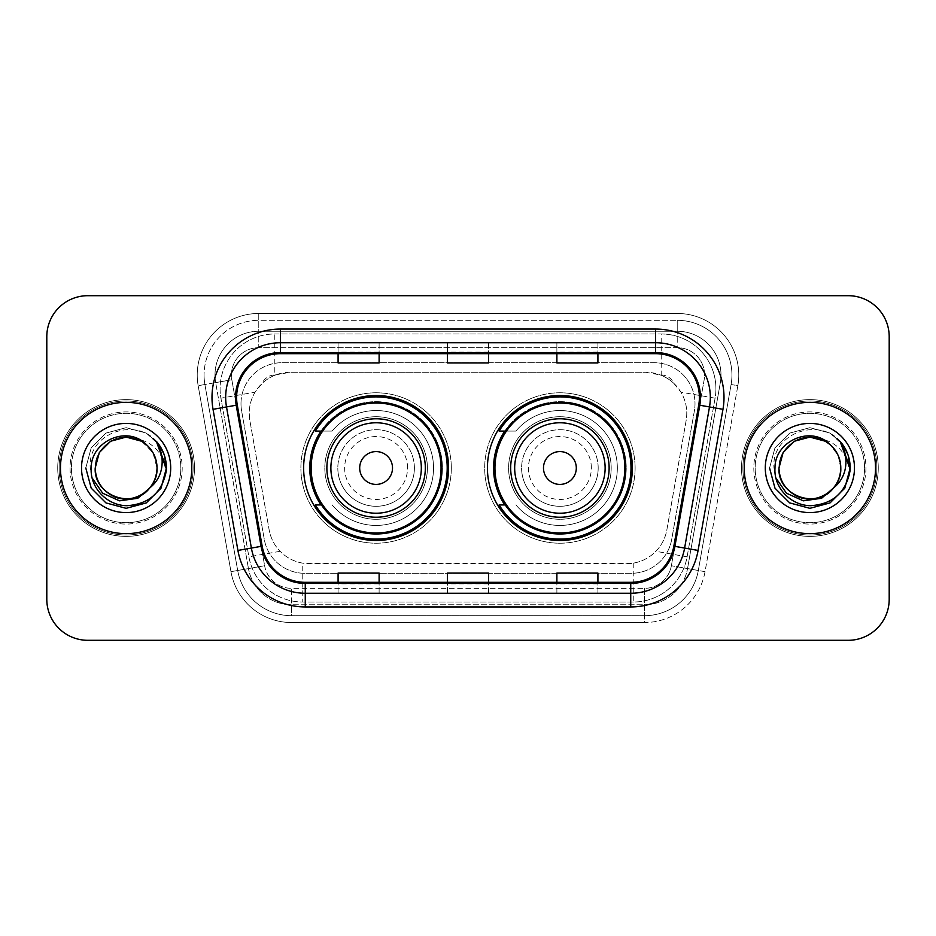 <?xml version="1.0" encoding="UTF-8"?>
<svg xmlns="http://www.w3.org/2000/svg" width="936" height="936" viewBox="0 0 936 936"><rect width="100%" height="100%" fill="white"/><g stroke="black" fill="none" stroke-linecap="round" stroke-linejoin="round"><path stroke-width="0.7" stroke-dasharray="4.68 3.51" d="M487.422 468A72.481 72.481 0 0 0 559.904 540.481A72.481 72.481 0 0 0 632.373 468A72.481 72.481 0 0 0 559.904 395.519A72.481 72.481 0 0 0 487.422 468M303.627 468A72.481 72.481 0 0 0 376.096 540.481A72.481 72.481 0 0 0 448.578 468A72.481 72.481 0 0 0 376.096 395.519A72.481 72.481 0 0 0 303.627 468M673.803 383.35A41.02 41.02 0 0 0 660.488 375.008L661.202 375.008A13.677 13.677 0 0 1 673.803 383.35L680.917 392.161C686.065 400.912 687.808 410.331 686.158 420.428L666.865 529.823C665.332 538.118 661.67 545.279 655.867 551.304C649.619 557.645 642.073 561.6 633.239 563.168L302.761 563.168C293.916 561.6 286.369 557.645 280.133 551.304C274.33 545.29 270.668 538.13 269.135 529.823L249.842 420.428L249.222 413.302C249.257 405.697 251.211 398.654 255.083 392.161L262.197 383.35A13.677 13.677 0 0 1 274.798 375.008L274.798 333.976A54.697 54.697 0 0 0 220.919 398.186L248.894 556.815A54.697 54.697 0 0 0 302.761 602.023L633.239 602.023A54.697 54.697 0 0 0 687.106 556.815L715.081 398.186A54.697 54.697 0 0 0 661.202 333.976L274.798 333.976A54.697 54.697 0 0 0 220.919 398.186L248.894 556.815A54.697 54.697 0 0 0 302.761 602.023L633.239 602.023A54.697 54.697 0 0 0 687.106 556.815L715.081 398.186A54.697 54.697 0 0 0 661.202 333.976L274.798 333.976M274.798 375.008L290.242 372.271L645.758 372.271A41.02 41.02 0 0 1 686.158 420.428L666.865 529.823A41.02 41.02 0 0 1 626.465 563.729L309.535 563.729A41.02 41.02 0 0 1 269.135 529.823L249.842 420.428A41.02 41.02 0 0 1 290.242 372.271L645.758 372.271L660.488 375.008M321.001 431.075A66.327 66.327 0 0 1 442.424 468A66.327 66.327 0 0 0 376.096 401.673A66.327 66.327 0 0 0 309.781 468A66.327 66.327 0 0 0 376.096 534.327A66.327 66.327 0 0 0 442.424 468A66.327 66.327 0 0 1 321.001 504.925M504.796 431.075A66.327 66.327 0 0 1 626.219 468A66.327 66.327 0 0 0 559.904 401.673A66.327 66.327 0 0 0 493.576 468A66.327 66.327 0 0 0 559.904 534.327A66.327 66.327 0 0 0 626.219 468A66.327 66.327 0 0 1 504.796 504.925M275.512 375.008A41.02 41.02 0 0 0 262.197 383.35M240.997 403.72A41.02 41.02 0 0 1 282.017 362.7A41.02 41.02 0 0 0 241.617 410.845A41.02 41.02 0 0 1 240.997 403.72M720.989 375.008A43.758 43.758 0 0 0 677.231 331.25L258.769 331.25L677.231 331.25A43.758 43.758 0 0 1 720.334 382.602L687.539 568.597L720.334 382.602A43.758 43.758 0 0 0 720.989 375.008A43.758 43.758 0 0 1 720.334 382.602A43.758 43.758 0 0 0 677.231 331.25L677.231 347.654A27.355 27.355 0 0 1 704.164 379.759L671.369 565.742A27.355 27.355 0 0 1 644.436 588.346L291.564 588.346A27.355 27.355 0 0 1 264.631 565.742L231.835 379.759A27.355 27.355 0 0 1 258.769 347.654L677.231 347.654A27.355 27.355 0 0 1 704.164 379.759L671.369 565.742A27.355 27.355 0 0 1 644.436 588.346L644.436 615.689L291.564 615.689L644.436 615.689A54.697 54.697 0 0 0 698.314 570.492L731.098 384.509A54.697 54.697 0 0 0 731.929 375.008A54.697 54.697 0 0 1 731.098 384.509L698.314 570.492A54.697 54.697 0 0 1 644.436 615.689A54.697 54.697 0 0 0 698.314 570.492A54.697 54.697 0 0 1 644.436 615.689L644.436 622.534A61.542 61.542 0 0 0 705.042 571.674L737.837 385.69A61.542 61.542 0 0 0 677.231 313.466L258.769 313.466L258.769 320.311A54.697 54.697 0 0 0 204.071 375.008A54.697 54.697 0 0 1 258.769 320.311L677.231 320.311L258.769 320.311L258.769 347.654L677.231 347.654L677.231 320.311A54.697 54.697 0 0 1 731.929 375.008A54.697 54.697 0 0 0 677.231 320.311A54.697 54.697 0 0 1 731.098 384.509L737.837 385.69A61.542 61.542 0 0 0 677.231 313.466L258.769 313.466A61.542 61.542 0 0 0 198.163 385.69L230.958 571.674A61.542 61.542 0 0 0 291.564 622.534L644.436 622.534A61.542 61.542 0 0 0 705.042 571.674L737.837 385.69L731.098 384.509M215.666 382.602A43.758 43.758 0 0 1 258.769 331.25A43.758 43.758 0 0 0 215.666 382.602L248.461 568.597L215.666 382.602L198.163 385.69L230.958 571.674A61.542 61.542 0 0 0 291.564 622.534L644.436 622.534L644.436 604.75L291.564 604.75L644.436 604.75A43.758 43.758 0 0 0 687.539 568.597A43.758 43.758 0 0 1 644.436 604.75A43.758 43.758 0 0 0 687.539 568.597A43.758 43.758 0 0 1 644.436 604.75L644.436 588.346L291.564 588.346L291.564 615.689A54.697 54.697 0 0 1 237.685 570.492L204.902 384.509L237.685 570.492A54.697 54.697 0 0 0 291.564 615.689A54.697 54.697 0 0 1 237.685 570.492A54.697 54.697 0 0 0 291.564 615.689L291.564 604.75A43.758 43.758 0 0 1 248.461 568.597A43.758 43.758 0 0 0 291.564 604.75A43.758 43.758 0 0 1 248.461 568.597A43.758 43.758 0 0 0 291.564 604.75L291.564 588.346A27.355 27.355 0 0 1 264.631 565.742L230.958 571.674L264.631 565.742L231.835 379.759L204.902 384.509A54.697 54.697 0 0 1 204.071 375.008A54.697 54.697 0 0 0 204.902 384.509A54.697 54.697 0 0 1 204.071 375.008A54.697 54.697 0 0 0 204.902 384.509L198.163 385.69A61.542 61.542 0 0 1 258.769 313.466L258.769 331.25A43.758 43.758 0 0 0 215.666 382.602L231.835 379.759A27.355 27.355 0 0 1 258.769 347.654L258.769 331.25A43.758 43.758 0 0 0 215.011 375.008M755.177 468A54.697 54.697 0 0 0 809.886 522.697A54.697 54.697 0 0 0 864.583 468A54.697 54.697 0 0 0 809.886 413.302A54.697 54.697 0 0 0 755.177 468A54.697 54.697 0 0 0 809.886 522.697A54.697 54.697 0 0 0 864.583 468A54.697 54.697 0 0 0 809.886 413.302A54.697 54.697 0 0 0 755.177 468A54.697 54.697 0 0 0 809.886 522.697A54.697 54.697 0 0 0 864.583 468A54.697 54.697 0 0 1 809.886 522.697A54.697 54.697 0 0 1 755.177 468A54.697 54.697 0 0 1 809.886 413.302A54.697 54.697 0 0 1 864.583 468A54.697 54.697 0 0 0 809.886 413.302A54.697 54.697 0 0 0 755.177 468A54.697 54.697 0 0 0 809.886 522.697A54.697 54.697 0 0 0 864.583 468A54.697 54.697 0 0 0 809.886 413.302A54.697 54.697 0 0 0 755.177 468A54.697 54.697 0 0 0 809.886 522.697A54.697 54.697 0 0 0 864.583 468A54.697 54.697 0 0 0 809.886 413.302A54.697 54.697 0 0 0 755.177 468A54.697 54.697 0 0 1 809.886 413.302A54.697 54.697 0 0 1 864.583 468A54.697 54.697 0 0 0 809.886 413.302A54.697 54.697 0 0 0 755.177 468M71.417 468A54.697 54.697 0 0 0 126.114 522.697A54.697 54.697 0 0 0 180.823 468A54.697 54.697 0 0 0 126.114 413.302A54.697 54.697 0 0 0 71.417 468A54.697 54.697 0 0 0 126.114 522.697A54.697 54.697 0 0 0 180.823 468A54.697 54.697 0 0 0 126.114 413.302A54.697 54.697 0 0 0 71.417 468A54.697 54.697 0 0 0 126.114 522.697A54.697 54.697 0 0 0 180.823 468A54.697 54.697 0 0 1 126.114 522.697A54.697 54.697 0 0 1 71.417 468A54.697 54.697 0 0 1 126.114 413.302A54.697 54.697 0 0 1 180.823 468A54.697 54.697 0 0 0 126.114 413.302A54.697 54.697 0 0 0 71.417 468A54.697 54.697 0 0 0 126.114 522.697A54.697 54.697 0 0 0 180.823 468A54.697 54.697 0 0 0 126.114 413.302A54.697 54.697 0 0 0 71.417 468A54.697 54.697 0 0 0 126.114 522.697A54.697 54.697 0 0 0 180.823 468A54.697 54.697 0 0 0 126.114 413.302A54.697 54.697 0 0 0 71.417 468A54.697 54.697 0 0 1 126.114 413.302A54.697 54.697 0 0 1 180.823 468A54.697 54.697 0 0 0 126.114 413.302A54.697 54.697 0 0 0 71.417 468M46.8 599.286A41.02 41.02 0 0 0 87.82 640.306L848.18 640.306A41.02 41.02 0 0 0 889.2 599.286L889.2 336.714A41.02 41.02 0 0 0 848.18 295.694L87.82 295.694A41.02 41.02 0 0 0 46.8 336.714L46.8 599.286A41.02 41.02 0 0 0 87.82 640.306L848.18 640.306A41.02 41.02 0 0 0 889.2 599.286L889.2 336.714A41.02 41.02 0 0 0 848.18 295.694L87.82 295.694A41.02 41.02 0 0 0 46.8 336.714L46.8 599.286A41.02 41.02 0 0 0 87.82 640.306M282.017 362.7L653.983 362.7A41.02 41.02 0 0 1 694.383 410.845L671.709 539.393A41.02 41.02 0 0 1 631.309 573.3L304.691 573.3A41.02 41.02 0 0 1 264.291 539.393L241.617 410.845L264.291 539.393A41.02 41.02 0 0 0 304.691 573.3L631.309 573.3A41.02 41.02 0 0 0 671.709 539.393L694.383 410.845A41.02 41.02 0 0 0 653.983 362.7L282.017 362.7M60.477 468A65.637 65.637 0 0 0 126.114 533.637A65.637 65.637 0 0 0 191.763 468A65.637 65.637 0 0 0 126.114 402.363A65.637 65.637 0 0 0 60.477 468A65.637 65.637 0 0 0 126.114 533.637A65.637 65.637 0 0 0 191.763 468A65.637 65.637 0 0 0 126.114 402.363A65.637 65.637 0 0 0 60.477 468M744.237 468A65.637 65.637 0 0 0 809.886 533.637A65.637 65.637 0 0 0 875.523 468A65.637 65.637 0 0 0 809.886 402.363A65.637 65.637 0 0 0 744.237 468A65.637 65.637 0 0 0 809.886 533.637A65.637 65.637 0 0 0 875.523 468A65.637 65.637 0 0 0 809.886 402.363A65.637 65.637 0 0 0 744.237 468M59.108 468A67.006 67.006 0 0 1 126.114 400.994A67.006 67.006 0 0 1 193.12 468A67.006 67.006 0 0 1 126.114 535.006A67.006 67.006 0 0 1 59.108 468A67.006 67.006 0 0 1 126.114 400.994A67.006 67.006 0 0 1 193.12 468A67.006 67.006 0 0 1 126.114 535.006A67.006 67.006 0 0 1 59.108 468M742.88 468A67.006 67.006 0 0 1 809.886 400.994A67.006 67.006 0 0 1 876.892 468A67.006 67.006 0 0 1 809.886 535.006A67.006 67.006 0 0 1 742.88 468A67.006 67.006 0 0 1 809.886 400.994A67.006 67.006 0 0 1 876.892 468A67.006 67.006 0 0 1 809.886 535.006A67.006 67.006 0 0 1 742.88 468M698.724 405.031A43.758 43.758 0 0 0 655.621 353.679L280.379 353.679A43.758 43.758 0 0 0 237.276 405.031L262.162 546.168A43.758 43.758 0 0 0 305.265 582.321L630.735 582.321A43.758 43.758 0 0 0 673.838 546.168L698.724 405.031L722.966 409.313L698.08 550.438A68.375 68.375 0 0 1 630.735 606.938L305.265 606.938A68.375 68.375 0 0 1 237.919 550.438L213.034 409.313A68.375 68.375 0 0 1 280.379 329.062L655.621 329.062A68.375 68.375 0 0 1 722.966 409.313M710.33 397.437A54.697 54.697 0 0 0 655.621 342.74L280.379 342.74A54.697 54.697 0 0 0 226.5 406.938L251.386 548.063A54.697 54.697 0 0 0 305.265 593.26L630.735 593.26A54.697 54.697 0 0 0 684.614 548.063L709.5 406.938A54.697 54.697 0 0 0 710.33 397.437A54.697 54.697 0 0 1 709.5 406.938M889.2 336.714A41.02 41.02 0 0 0 848.18 295.694M848.18 640.306A41.02 41.02 0 0 0 889.2 599.286M87.82 295.694A41.02 41.02 0 0 0 46.8 336.714M597.917 342.904L556.885 342.74L597.917 342.74L597.917 353.679L597.917 342.904L556.885 342.74L556.885 353.679L556.885 342.904M379.115 342.904L338.083 342.74L379.115 342.74L379.115 353.679L379.115 342.904L338.083 342.74L338.083 353.679L338.083 342.904M488.51 342.904L447.49 342.74L488.51 342.74L488.51 353.679L488.51 342.904L447.49 342.74L447.49 353.679L447.49 342.904M379.115 593.26L338.083 593.26L379.115 593.26L379.115 582.321L338.083 582.321L379.115 582.321L379.115 593.26M597.917 593.26L556.885 593.26L597.917 593.26L597.917 582.321L556.885 582.321L597.917 582.321L597.917 593.26M447.49 593.26L488.51 593.26L447.49 593.26L447.49 582.321L488.51 582.321L447.49 582.321L447.49 593.26M338.083 353.679L379.115 353.679L338.083 353.679L338.083 362.934M556.885 353.679L597.917 353.679L556.885 353.679L556.885 362.934M447.49 353.679L488.51 353.679L447.49 353.679L447.49 362.934M488.51 593.26L488.51 582.321L488.51 593.26M556.885 593.26L556.885 582.321L556.885 593.26M338.083 593.26L338.083 582.321L338.083 593.26M488.51 352.158L447.49 352.158M488.51 362.934L488.51 353.679M379.115 352.158L338.083 352.158M379.115 362.934L379.115 353.679M597.917 352.158L556.885 352.158M597.917 362.934L597.917 353.679M488.51 583.842L447.49 583.842M447.49 573.066L447.49 582.321M488.51 573.066L488.51 582.321M379.115 583.842L338.083 583.842M338.083 573.066L338.083 582.321M379.115 573.066L379.115 582.321M597.917 583.842L556.885 583.842M556.885 573.066L556.885 582.321M597.917 573.066L597.917 582.321M194.489 468A68.375 68.375 0 0 0 126.114 399.625A68.375 68.375 0 0 0 57.739 468A68.375 68.375 0 0 0 126.114 536.375A68.375 68.375 0 0 0 194.489 468A68.375 68.375 0 0 0 126.114 399.625A68.375 68.375 0 0 0 57.739 468A68.375 68.375 0 0 0 126.114 536.375A68.375 68.375 0 0 0 194.489 468M110.659 441.23L126.114 437.089L141.57 441.23L152.884 452.544L157.026 468C156.616 479.653 151.456 488.58 141.57 494.77C122.3 507.113 94.15 490.862 95.203 468C94.63 448.098 115.924 431.8 135.24 438.469A30.911 30.911 0 0 1 157.026 468C158.09 490.862 129.928 507.113 110.659 494.77C100.772 488.58 95.624 479.653 95.203 468C95.624 456.347 100.772 447.42 110.659 441.23C129.928 428.887 158.09 445.138 157.026 468C156.616 479.653 151.456 488.58 141.57 494.77C122.3 507.113 94.15 490.862 95.203 468C94.15 445.138 122.3 428.887 141.57 441.23C151.456 447.42 156.616 456.347 157.026 468C158.09 490.862 129.928 507.113 110.659 494.77C100.772 488.58 95.624 479.653 95.203 468C95.624 456.347 100.772 447.42 110.659 441.23C129.928 428.887 158.09 445.138 157.026 468L155.481 477.652L151.772 486.205M95.203 468C95.624 456.347 100.772 447.42 110.659 441.23C129.928 428.887 158.09 445.138 157.026 468L154.3 455.294L146.367 444.647C153.364 451.058 156.92 458.851 157.026 468C158.09 445.138 129.928 428.887 110.659 441.23C100.772 447.42 95.624 456.347 95.203 468M92.173 478.027L90.242 468C86.954 431.73 139.733 415.163 159.26 445.045C163.987 451.994 166.386 459.646 166.432 468L165.742 475.418L165.286 468C161.846 451.386 151.831 441.535 135.24 438.469M81.526 468A44.589 44.589 0 0 0 126.114 512.589A44.589 44.589 0 0 0 170.703 468A44.589 44.589 0 0 0 126.114 423.411A44.589 44.589 0 0 0 81.526 468M155.481 477.652A30.911 30.911 0 0 0 157.026 468M166.362 470.317L160.395 489.212L146.273 502.913L126.114 508.318L105.955 502.913L91.201 488.159L85.796 468L91.201 447.841L105.955 433.087L126.114 427.682L146.273 433.087L156.616 441.628L146.273 433.087L126.114 427.682L105.955 433.087L91.201 447.841L85.796 468L91.201 488.159L105.955 502.913L126.114 508.318L146.273 502.913L160.711 488.697L166.409 469.17L160.711 488.697L146.273 502.913L126.114 508.318L105.955 502.913L91.201 488.159L85.796 468L91.201 447.841L105.955 433.087L126.114 427.682L146.273 433.087L157.388 442.564L164.537 455.785L157.388 442.564L146.273 433.087L126.114 427.682L105.955 433.087L91.201 447.841L85.796 468L91.201 488.159L105.955 502.913L126.114 508.318L146.273 502.913L160.711 488.697L166.409 469.17L160.711 488.697L146.273 502.913L126.114 508.318L105.955 502.913L91.201 488.159L85.796 468L91.201 447.841L105.955 433.087L126.114 427.682L146.273 433.087L157.388 442.564L164.537 455.785L157.388 442.564L146.273 433.087L126.114 427.682L105.955 433.087L91.201 447.841L85.796 468L91.201 488.159L105.955 502.913L126.114 508.318L146.273 502.913L160.711 488.697L166.409 469.17L160.711 488.697L146.273 502.913L126.114 508.318L105.955 502.913L91.201 488.159L85.796 468L91.201 447.841L105.955 433.087L126.114 427.682L146.273 433.087L159.26 445.045M166.409 469.17L160.711 488.697L146.273 502.913L126.114 508.318L105.955 502.913L91.201 488.159L85.796 468L91.201 447.841L105.955 433.087L126.114 427.682L146.273 433.087L156.616 441.628L146.273 433.087L126.114 427.682L105.955 433.087L91.201 447.841L85.796 468L91.201 488.159L105.955 502.913L126.114 508.318L146.273 502.913L160.711 488.697L166.409 469.17L165.742 475.418M85.796 468L91.201 447.841L105.955 433.087L126.114 427.682L146.273 433.087L156.616 441.628M407.558 468A31.45 31.45 0 0 0 376.096 436.55A31.45 31.45 0 0 0 344.647 468A31.45 31.45 0 0 0 376.096 499.45A31.45 31.45 0 0 0 407.558 468M414.391 468A38.294 38.294 0 0 0 376.096 429.706A38.294 38.294 0 0 0 337.814 468A38.294 38.294 0 0 1 376.096 429.706A38.294 38.294 0 0 1 414.391 468A38.294 38.294 0 0 1 376.096 506.294A38.294 38.294 0 0 1 337.814 468A38.294 38.294 0 0 0 376.096 506.294A38.294 38.294 0 0 0 414.391 468M425.33 468A49.234 49.234 0 0 0 376.096 418.766A49.234 49.234 0 0 0 326.875 468A49.234 49.234 0 0 0 376.096 517.234A49.234 49.234 0 0 0 425.33 468M441.055 468A64.958 64.958 0 0 0 376.096 403.042A64.958 64.958 0 0 0 311.15 468A64.958 64.958 0 0 0 376.096 532.958A64.958 64.958 0 0 0 441.055 468A64.958 64.958 0 0 0 376.096 403.042A64.958 64.958 0 0 0 311.15 468A64.958 64.958 0 0 0 376.096 532.958A64.958 64.958 0 0 0 441.055 468A64.958 64.958 0 0 0 376.096 403.042A64.958 64.958 0 0 0 311.15 468A64.958 64.958 0 0 0 376.096 532.958A64.958 64.958 0 0 0 441.055 468M427.389 468A51.281 51.281 0 0 0 376.096 416.719A51.281 51.281 0 0 0 324.815 468A51.281 51.281 0 0 0 376.096 519.281A51.281 51.281 0 0 0 427.389 468A51.281 51.281 0 0 0 376.096 416.719A51.281 51.281 0 0 0 324.815 468A51.281 51.281 0 0 0 376.096 519.281A51.281 51.281 0 0 0 427.389 468M451.316 468A75.219 75.219 0 0 0 376.096 392.781A75.219 75.219 0 0 0 300.889 468A75.219 75.219 0 0 0 376.096 543.219A75.219 75.219 0 0 0 451.316 468A75.219 75.219 0 0 0 376.096 392.781A75.219 75.219 0 0 0 300.889 468A75.219 75.219 0 0 0 376.096 543.219A75.219 75.219 0 0 0 451.316 468M321.914 431.075L332.093 431.075A57.435 57.435 0 0 1 433.543 468.14A57.435 57.435 0 0 1 332.105 504.913A57.435 57.435 0 0 0 415.514 509.781A57.435 57.435 0 0 0 415.514 426.219A57.435 57.435 0 0 0 332.105 431.075L315.327 431.075A71.113 71.113 0 0 1 447.209 468A71.113 71.113 0 0 1 315.327 504.925L321.914 504.925M591.353 468A31.45 31.45 0 0 0 559.904 436.55A31.45 31.45 0 0 0 528.442 468A31.45 31.45 0 0 0 559.904 499.45A31.45 31.45 0 0 0 591.353 468M598.186 468A38.294 38.294 0 0 0 559.904 429.706A38.294 38.294 0 0 0 521.609 468A38.294 38.294 0 0 1 559.904 429.706A38.294 38.294 0 0 1 598.186 468A38.294 38.294 0 0 1 559.904 506.294A38.294 38.294 0 0 1 521.609 468A38.294 38.294 0 0 0 559.904 506.294A38.294 38.294 0 0 0 598.186 468M609.125 468A49.234 49.234 0 0 0 559.904 418.766A49.234 49.234 0 0 0 510.67 468A49.234 49.234 0 0 0 559.904 517.234A49.234 49.234 0 0 0 609.125 468M624.85 468A64.958 64.958 0 0 0 559.904 403.042A64.958 64.958 0 0 0 494.945 468A64.958 64.958 0 0 0 559.904 532.958A64.958 64.958 0 0 0 624.85 468A64.958 64.958 0 0 0 559.904 403.042A64.958 64.958 0 0 0 494.945 468A64.958 64.958 0 0 0 559.904 532.958A64.958 64.958 0 0 0 624.85 468A64.958 64.958 0 0 0 559.904 403.042A64.958 64.958 0 0 0 494.945 468A64.958 64.958 0 0 0 559.904 532.958A64.958 64.958 0 0 0 624.85 468M611.185 468A51.281 51.281 0 0 0 559.904 416.719A51.281 51.281 0 0 0 508.611 468A51.281 51.281 0 0 0 559.904 519.281A51.281 51.281 0 0 0 611.185 468A51.281 51.281 0 0 0 559.904 416.719A51.281 51.281 0 0 0 508.611 468A51.281 51.281 0 0 0 559.904 519.281A51.281 51.281 0 0 0 611.185 468M635.111 468A75.219 75.219 0 0 0 559.904 392.781A75.219 75.219 0 0 0 484.684 468A75.219 75.219 0 0 0 559.904 543.219A75.219 75.219 0 0 0 635.111 468A75.219 75.219 0 0 0 559.904 392.781A75.219 75.219 0 0 0 484.684 468A75.219 75.219 0 0 0 559.904 543.219A75.219 75.219 0 0 0 635.111 468M505.709 431.075L515.9 431.075A57.435 57.435 0 0 1 617.339 468.14A57.435 57.435 0 0 1 515.9 504.913A57.435 57.435 0 0 0 599.309 509.781A57.435 57.435 0 0 0 599.309 426.219A57.435 57.435 0 0 0 515.9 431.075L499.122 431.075A71.113 71.113 0 0 1 631.004 468A71.113 71.113 0 0 1 499.122 504.925L505.709 504.925M878.26 468A68.375 68.375 0 0 0 809.886 399.625A68.375 68.375 0 0 0 741.511 468A68.375 68.375 0 0 0 809.886 536.375A68.375 68.375 0 0 0 878.26 468A68.375 68.375 0 0 0 809.886 399.625A68.375 68.375 0 0 0 741.511 468A68.375 68.375 0 0 0 809.886 536.375A68.375 68.375 0 0 0 878.26 468M830.138 444.647C837.123 451.058 840.68 458.851 840.797 468C841.85 445.138 813.7 428.887 794.43 441.23C784.543 447.42 779.384 456.347 778.974 468C779.384 456.347 784.543 447.42 794.43 441.23C813.7 428.887 841.85 445.138 840.797 468L838.059 455.294L830.138 444.647L838.059 455.294L840.797 468C840.376 479.653 835.228 488.58 825.341 494.77C806.072 507.113 777.91 490.862 778.974 468C778.401 448.098 799.683 431.8 819.012 438.469A30.911 30.911 0 0 1 840.797 468C841.85 490.862 813.7 507.113 794.43 494.77C784.543 488.58 779.384 479.653 778.974 468C779.384 456.347 784.543 447.42 794.43 441.23C813.7 428.887 841.85 445.138 840.797 468C840.376 479.653 835.228 488.58 825.341 494.77C806.072 507.113 777.91 490.862 778.974 468C777.91 445.138 806.072 428.887 825.341 441.23C835.228 447.42 840.376 456.347 840.797 468C841.85 490.862 813.7 507.113 794.43 494.77C784.543 488.58 779.384 479.653 778.974 468C779.384 456.347 784.543 447.42 794.43 441.23C813.7 428.887 841.85 445.138 840.797 468L839.253 477.652L835.544 486.205M775.944 478.027L774.002 468C770.714 431.73 823.505 415.163 843.02 445.045C847.759 451.994 850.145 459.646 850.204 468L849.514 475.418L849.046 468C845.606 451.386 835.591 441.535 819.012 438.469M765.297 468A44.589 44.589 0 0 0 809.886 512.589A44.589 44.589 0 0 0 854.474 468A44.589 44.589 0 0 0 809.886 423.411A44.589 44.589 0 0 0 765.297 468M839.253 477.652A30.911 30.911 0 0 0 840.797 468M850.134 470.317L844.167 489.212L830.045 502.913L809.886 508.318L789.727 502.913L774.973 488.159L769.567 468L774.973 447.841L789.727 433.087L809.886 427.682L830.045 433.087L840.376 441.628L830.045 433.087L809.886 427.682L789.727 433.087L774.973 447.841L769.567 468L774.973 488.159L789.727 502.913L809.886 508.318L830.045 502.913L844.483 488.697L850.18 469.17L844.483 488.697L830.045 502.913L809.886 508.318L789.727 502.913L774.973 488.159L769.567 468L774.973 447.841L789.727 433.087L809.886 427.682L830.045 433.087L841.16 442.564L848.308 455.785L841.16 442.564L830.045 433.087L809.886 427.682L789.727 433.087L774.973 447.841L769.567 468L774.973 488.159L789.727 502.913L809.886 508.318L830.045 502.913L844.483 488.697L850.18 469.17L844.483 488.697L830.045 502.913L809.886 508.318L789.727 502.913L774.973 488.159L769.567 468L774.973 447.841L789.727 433.087L809.886 427.682L830.045 433.087L841.16 442.564L848.308 455.785L841.16 442.564L830.045 433.087L809.886 427.682L789.727 433.087L774.973 447.841L769.567 468L774.973 488.159L789.727 502.913L809.886 508.318L830.045 502.913L844.483 488.697L850.18 469.17L844.483 488.697L830.045 502.913L809.886 508.318L789.727 502.913L774.973 488.159L769.567 468L774.973 447.841L789.727 433.087L809.886 427.682L830.045 433.087L843.02 445.045M850.18 469.17L844.483 488.697L830.045 502.913L809.886 508.318L789.727 502.913L774.973 488.159L769.567 468L774.973 447.841L789.727 433.087L809.886 427.682L830.045 433.087L840.376 441.628L830.045 433.087L809.886 427.682L789.727 433.087L774.973 447.841L769.567 468L774.973 488.159L789.727 502.913L809.886 508.318L830.045 502.913L844.483 488.697L850.18 469.17L849.514 475.418M769.567 468L774.973 447.841L789.727 433.087L809.886 427.682L830.045 433.087L840.376 441.628M715.081 398.186L680.917 392.161M633.239 563.168L633.239 602.023A54.697 54.697 0 0 0 687.106 556.815L655.867 551.304M280.133 551.304L248.894 556.815A54.697 54.697 0 0 0 302.761 602.023L302.761 563.168M220.089 388.686A54.697 54.697 0 0 0 220.919 398.186L255.083 392.161M715.911 388.686A54.697 54.697 0 0 0 661.202 333.976L661.202 375.008M731.929 375.008A54.697 54.697 0 0 0 677.231 320.311L677.231 331.25M705.042 571.674L671.369 565.742L705.042 571.674M280.379 329.062L280.379 353.679A43.758 43.758 0 0 0 237.276 405.031L213.034 409.313M280.379 342.74A54.697 54.697 0 0 0 226.5 406.938M630.735 593.26A54.697 54.697 0 0 0 684.614 548.063M251.386 548.063A54.697 54.697 0 0 0 305.265 593.26M630.735 606.938L630.735 582.321A43.758 43.758 0 0 0 673.838 546.168L698.08 550.438M699.391 397.437A43.758 43.758 0 0 0 655.621 353.679L655.621 329.062M237.919 550.438L262.162 546.168A43.758 43.758 0 0 0 305.265 582.321L305.265 606.938M488.51 593.096L447.49 593.096M379.115 593.096L338.083 593.096M597.917 593.096L556.885 593.096M70.048 468A56.066 56.066 0 0 0 126.114 524.066A56.066 56.066 0 0 0 182.181 468A56.066 56.066 0 0 0 126.114 411.934A56.066 56.066 0 0 0 70.048 468A56.066 56.066 0 0 0 126.114 524.066A56.066 56.066 0 0 0 182.181 468A56.066 56.066 0 0 0 126.114 411.934A56.066 56.066 0 0 0 70.048 468M753.819 468A56.066 56.066 0 0 0 809.886 524.066A56.066 56.066 0 0 0 865.952 468A56.066 56.066 0 0 0 809.886 411.934A56.066 56.066 0 0 0 753.819 468A56.066 56.066 0 0 0 809.886 524.066A56.066 56.066 0 0 0 865.952 468A56.066 56.066 0 0 0 809.886 411.934A56.066 56.066 0 0 0 753.819 468"/><path stroke-width="1.4" d="M487.422 468A72.481 72.481 0 0 0 559.904 540.481A72.481 72.481 0 0 0 632.373 468A72.481 72.481 0 0 0 559.904 395.519A72.481 72.481 0 0 0 487.422 468M303.627 468A72.481 72.481 0 0 0 376.096 540.481A72.481 72.481 0 0 0 448.578 468A72.481 72.481 0 0 0 376.096 395.519A72.481 72.481 0 0 0 303.627 468M321.001 504.925A66.327 66.327 0 0 1 321.001 431.075M504.796 504.925A66.327 66.327 0 0 1 504.796 431.075M46.8 336.714L46.8 599.286A41.02 41.02 0 0 0 87.82 640.306L848.18 640.306A41.02 41.02 0 0 0 889.2 599.286L889.2 336.714A41.02 41.02 0 0 0 848.18 295.694L87.82 295.694A41.02 41.02 0 0 0 46.8 336.714L46.8 599.286M60.477 468A65.637 65.637 0 0 0 126.114 533.637A65.637 65.637 0 0 0 191.763 468A65.637 65.637 0 0 0 126.114 402.363A65.637 65.637 0 0 0 60.477 468A65.637 65.637 0 0 0 126.114 533.637A65.637 65.637 0 0 0 191.763 468A65.637 65.637 0 0 0 126.114 402.363A65.637 65.637 0 0 0 60.477 468M744.237 468A65.637 65.637 0 0 0 809.886 533.637A65.637 65.637 0 0 0 875.523 468A65.637 65.637 0 0 0 809.886 402.363A65.637 65.637 0 0 0 744.237 468A65.637 65.637 0 0 0 809.886 533.637A65.637 65.637 0 0 0 875.523 468A65.637 65.637 0 0 0 809.886 402.363A65.637 65.637 0 0 0 744.237 468M236.609 397.437A43.758 43.758 0 0 1 280.379 353.679L655.621 353.679A43.758 43.758 0 0 1 698.724 405.031L673.838 546.168A43.758 43.758 0 0 1 630.735 582.321L305.265 582.321A43.758 43.758 0 0 1 262.162 546.168L237.276 405.031A43.758 43.758 0 0 1 236.609 397.437M235.521 397.437A44.858 44.858 0 0 0 236.2 405.23L261.085 546.355A44.858 44.858 0 0 0 305.265 583.42L630.735 583.42A44.858 44.858 0 0 0 674.914 546.355L699.8 405.23A44.858 44.858 0 0 0 655.621 352.579L280.379 352.579A44.858 44.858 0 0 0 235.521 397.437M213.034 409.313A68.375 68.375 0 0 1 280.379 329.062L655.621 329.062A68.375 68.375 0 0 1 722.966 409.313L698.08 550.438A68.375 68.375 0 0 1 630.735 606.938L305.265 606.938A68.375 68.375 0 0 1 237.919 550.438L213.034 409.313L226.5 406.938A54.697 54.697 0 0 1 280.379 342.74L655.621 342.74A54.697 54.697 0 0 1 709.5 406.938L684.614 548.063A54.697 54.697 0 0 1 630.735 593.26L305.265 593.26A54.697 54.697 0 0 1 251.386 548.063L226.5 406.938A54.697 54.697 0 0 1 225.67 397.437M848.18 295.694L87.82 295.694M87.82 640.306L848.18 640.306M889.2 599.286L889.2 336.714M447.49 353.679L447.49 362.934L488.51 362.934L488.51 353.679M338.083 353.679L338.083 362.934L379.115 362.934L379.115 353.679M556.885 353.679L556.885 362.934L597.917 362.934L597.917 353.679M488.51 582.321L488.51 573.066L447.49 573.066L447.49 582.321M379.115 582.321L379.115 573.066L338.083 573.066L338.083 582.321M597.917 582.321L597.917 573.066L556.885 573.066L556.885 582.321M149.807 487.867C133.392 510.038 93.588 495.858 95.203 468C95.624 479.653 100.772 488.58 110.659 494.77C129.928 507.113 158.09 490.862 157.026 468C156.616 479.653 151.456 488.58 141.57 494.77C122.3 507.113 94.15 490.862 95.203 468L99.345 452.544L110.659 441.23L126.114 437.089L141.57 441.23L146.367 444.647C127.401 424.757 90.874 441.137 91.213 468C89.774 487.878 107.418 505.826 127.109 505.686C149.304 504.083 162.384 492.289 166.362 470.317L166.432 468C166.315 457.856 162.946 448.952 156.312 441.289C161.355 449.561 163.133 458.464 161.647 468C160.196 476.108 156.254 482.73 149.807 487.867A30.911 30.911 0 0 0 157.026 468C158.09 490.862 129.928 507.113 110.659 494.77C100.772 488.58 95.624 479.653 95.203 468L99.345 452.544L110.659 441.23M157.026 468A30.911 30.911 0 0 0 146.367 444.647M151.772 486.205L137.814 498.28L119.527 500.83L102.691 493.214L92.173 478.027M81.526 468A44.589 44.589 0 0 0 126.114 512.589A44.589 44.589 0 0 0 170.703 468A44.589 44.589 0 0 0 126.114 423.411A44.589 44.589 0 0 0 81.526 468M156.312 441.289L166.409 469.17L164.537 455.785L166.409 469.17L164.537 455.785L166.409 469.17L156.616 441.628L166.409 469.17L156.616 441.628L166.432 468L161.027 488.159L146.273 502.913L126.114 508.318L105.955 502.913L91.201 488.159L85.796 468M156.616 441.628L166.409 469.193M392.512 468A16.415 16.415 0 0 0 376.096 451.585A16.415 16.415 0 0 0 359.693 468A16.415 16.415 0 0 0 376.096 484.415A16.415 16.415 0 0 0 392.512 468M425.33 468A49.234 49.234 0 0 0 376.096 418.766A49.234 49.234 0 0 0 326.875 468A49.234 49.234 0 0 0 376.096 517.234A49.234 49.234 0 0 0 425.33 468A49.234 49.234 0 0 1 376.096 517.234A49.234 49.234 0 0 1 326.875 468M441.055 468A64.958 64.958 0 0 0 376.096 403.042A64.958 64.958 0 0 0 311.15 468A64.958 64.958 0 0 0 376.096 532.958A64.958 64.958 0 0 0 441.055 468M447.209 468A71.113 71.113 0 0 1 315.327 504.925L321.914 504.925A65.567 65.567 0 0 0 441.675 468.152A65.567 65.567 0 0 0 321.914 431.075L315.327 431.075A71.113 71.113 0 0 1 447.209 468M576.307 468A16.415 16.415 0 0 0 559.904 451.585A16.415 16.415 0 0 0 543.488 468A16.415 16.415 0 0 0 559.904 484.415A16.415 16.415 0 0 0 576.307 468M609.125 468A49.234 49.234 0 0 0 559.904 418.766A49.234 49.234 0 0 0 510.67 468A49.234 49.234 0 0 0 559.904 517.234A49.234 49.234 0 0 0 609.125 468A49.234 49.234 0 0 1 559.904 517.234A49.234 49.234 0 0 1 510.67 468M624.85 468A64.958 64.958 0 0 0 559.904 403.042A64.958 64.958 0 0 0 494.945 468A64.958 64.958 0 0 0 559.904 532.958A64.958 64.958 0 0 0 624.85 468M631.004 468A71.113 71.113 0 0 1 499.122 504.925L505.709 504.925A65.567 65.567 0 0 0 625.47 468.152A65.567 65.567 0 0 0 505.709 431.075L499.122 431.075A71.113 71.113 0 0 1 631.004 468M840.797 468C841.85 490.862 813.7 507.113 794.43 494.77C784.543 488.58 779.384 479.653 778.974 468L783.116 452.544L794.43 441.23L809.886 437.089L825.341 441.23L830.138 444.647C811.161 424.757 774.634 441.137 774.985 468C773.534 487.878 791.177 505.826 810.88 505.686C833.075 504.083 846.156 492.289 850.134 470.317L850.204 468C850.087 457.856 846.706 448.952 840.072 441.289C845.126 449.561 846.893 458.464 845.407 468C843.968 476.108 840.025 482.73 833.578 487.867A30.911 30.911 0 0 0 840.797 468C840.376 479.653 835.228 488.58 825.341 494.77C806.072 507.113 777.91 490.862 778.974 468L783.116 452.544L794.43 441.23L809.886 437.089L825.341 441.23L830.138 444.647A30.911 30.911 0 0 1 840.797 468C841.85 490.862 813.7 507.113 794.43 494.77C784.543 488.58 779.384 479.653 778.974 468C777.36 495.858 817.163 510.038 833.578 487.867M835.544 486.205L821.586 498.28L803.299 500.83L786.462 493.214L775.944 478.027M765.297 468A44.589 44.589 0 0 0 809.886 512.589A44.589 44.589 0 0 0 854.474 468A44.589 44.589 0 0 0 809.886 423.411A44.589 44.589 0 0 0 765.297 468M840.072 441.289L850.18 469.17L848.308 455.785L850.18 469.17L848.308 455.785L850.18 469.17L840.376 441.628L850.18 469.17L840.376 441.628L850.204 468L844.798 488.159L830.045 502.913L809.886 508.318L789.727 502.913L774.973 488.159L769.567 468M840.376 441.628L850.18 469.193M655.621 329.062L655.621 352.579M226.5 406.938L236.2 405.23M305.265 606.938L305.265 583.42M630.735 583.42L630.735 606.938M674.914 546.355L698.08 550.438M237.919 550.438L261.085 546.355M699.8 405.23L722.966 409.313M280.379 329.062L280.379 352.579M421.329 468A45.22 45.22 0 0 0 376.096 422.779A45.22 45.22 0 0 0 330.876 468A45.22 45.22 0 0 0 376.096 513.22A45.22 45.22 0 0 0 421.329 468M605.124 468A45.22 45.22 0 0 0 559.904 422.779A45.22 45.22 0 0 0 514.671 468A45.22 45.22 0 0 0 559.904 513.22A45.22 45.22 0 0 0 605.124 468"/></g></svg>
